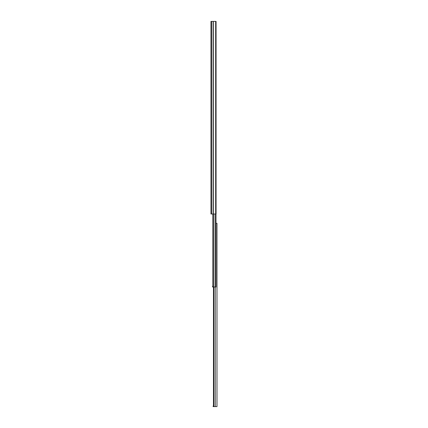 <?xml version="1.0" encoding="UTF-8"?>
<svg xmlns="http://www.w3.org/2000/svg" width="428" height="428" viewBox="0 0 428 428"><rect width="100%" height="100%" fill="white"/><g stroke="black" fill="none" stroke-linecap="round" stroke-linejoin="round"><path stroke-width="0.64" d="M210.951 26.927L210.951 28.51M210.951 58.936L210.951 60.942M210.951 72.995L210.951 74.996M210.951 64.97L210.951 66.971M210.951 189.358L210.951 191.359M210.951 185.345L210.951 187.346M210.951 203.386L210.951 205.392M210.951 209.42L210.951 211.421M210.951 196.939L210.951 198.833L210.951 196.939M210.951 58.962L210.951 58.31M210.951 73.022L210.951 72.369M210.951 64.997L210.951 64.344M210.951 189.385L210.951 188.732M210.951 185.372L210.951 184.719M210.951 203.412L210.951 202.76M210.951 209.447L210.951 208.794M215.669 21.4L210.951 21.4L210.951 214L216.07 214L216.07 21.4L215.669 21.4L215.669 214M215.156 214L215.156 286.985L216.006 286.985L216.006 214L216.006 223.32L216.985 223.32L216.985 406.6L213.133 406.6L213.133 406.033L213.454 406.033M216.985 405.969L216.985 405.097M216.985 223.32L216.985 229.119M216.985 230.162L216.985 236.133M216.985 239.006L216.985 242.168M216.985 245.041L216.985 246.18M216.985 249.053L216.985 250.193M216.985 253.066L216.985 272.021M216.985 272.401L216.985 273.112M216.985 274.155L216.985 274.787M216.985 293.11L216.985 294.378M216.985 296.588L216.985 328.897M216.985 331.77L216.985 334.931M216.985 337.804L216.985 338.944M216.985 341.817L216.985 354.994M216.985 357.867L216.985 359.006M216.985 361.879L216.985 375.056M216.985 377.929L216.985 379.069M216.985 381.942L216.985 383.081M216.985 385.954L216.985 389.084M216.985 391.957L216.985 395.119M216.985 397.992L216.985 400.078M213.454 286.985L213.454 406.6M213.888 286.985L213.888 406.6M215.156 286.985L212.529 286.985L212.529 286.214L212.529 286.61M212.818 214L212.818 286.985M212.529 286.985L212.529 286.214M213.401 21.4L213.401 214M213.246 21.4L213.246 214M211.737 21.4L211.737 214M215.247 286.985L215.247 406.6M213.658 214L213.658 286.985"/></g></svg>
